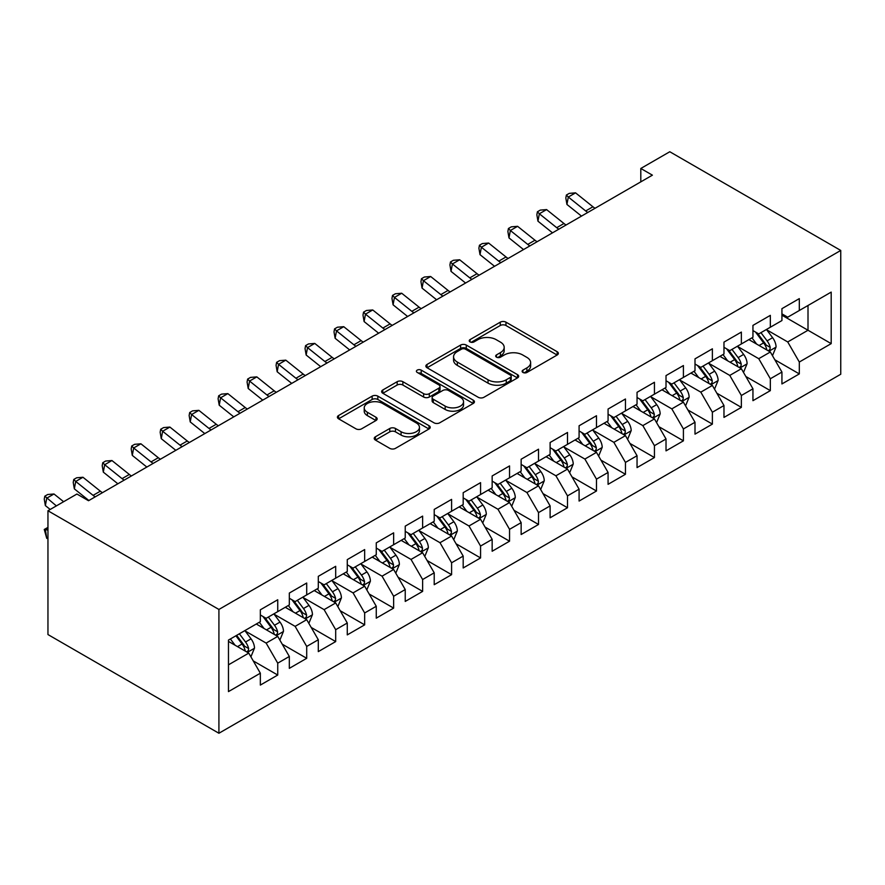 <?xml version="1.0" encoding="UTF-8"?>
<svg xmlns="http://www.w3.org/2000/svg" width="885" height="885" viewBox="0 0 885 885"><rect width="100%" height="100%" fill="white"/><g stroke="black" fill="none" stroke-linecap="round" stroke-linejoin="round"><path stroke-width="1.33" d="M522.958 372.452A2.821 1.626 0 0 0 526.94 372.452L557.163 355.007A4.027 2.323 0 0 0 558.335 353.358A4.027 2.323 0 0 0 557.163 351.721L505.966 322.162A4.027 2.323 0 0 0 500.279 322.162L470.057 339.608A2.821 1.626 0 0 0 469.227 340.758A2.821 1.626 0 0 0 470.057 341.909A2.821 1.626 0 0 0 474.039 341.909L477.944 339.652A12.877 7.434 0 0 1 496.153 339.652L500.423 342.108A12.877 7.434 0 0 1 504.184 347.363A12.877 7.434 0 0 1 500.423 352.628L496.507 354.885A2.821 1.626 0 0 0 495.677 356.035A2.821 1.626 0 0 0 496.507 357.175A2.821 1.626 0 0 0 500.49 357.175L504.395 354.918A12.877 7.434 0 0 1 522.604 354.918L526.874 357.385A12.877 7.434 0 0 1 530.635 362.64A12.877 7.434 0 0 1 526.874 367.894L522.958 370.151A2.821 1.626 0 0 0 522.139 371.302A2.821 1.626 0 0 0 522.958 372.452L522.958 370.151M375.417 436.781A4.027 2.323 0 0 0 374.233 438.418A4.027 2.323 0 0 0 375.417 440.066L389.776 448.363A4.027 2.323 0 0 0 395.462 448.363L429.026 428.982A4.027 2.323 0 0 0 430.21 427.333A4.027 2.323 0 0 0 429.026 425.696L377.829 396.137A4.027 2.323 0 0 0 372.142 396.137L338.579 415.519A4.027 2.323 0 0 0 337.406 417.156A4.027 2.323 0 0 0 338.579 418.804L355.936 428.816A4.027 2.323 0 0 0 361.622 428.816L375.981 420.519A4.027 2.323 0 0 0 377.165 418.882A4.027 2.323 0 0 0 375.981 417.244L367.375 412.277A10.764 6.217 0 0 1 364.222 407.874A10.764 6.217 0 0 1 370.87 402.144A10.764 6.217 0 0 1 382.597 403.483L416.304 422.941A10.764 6.217 0 0 1 419.446 427.333A10.764 6.217 0 0 1 412.808 433.075A10.764 6.217 0 0 1 401.082 431.736L395.462 428.484A4.027 2.323 0 0 0 389.776 428.484L375.417 436.781L375.417 440.066M47.956 510.756L218.916 609.455L218.916 733.256L47.956 634.556L47.956 510.756L76.929 494.029L88.522 500.722L652.4 175.164L640.806 168.471L640.806 181.856M640.806 168.471L669.79 151.744L840.75 250.444L218.916 609.455M478.232 397.288A4.027 2.323 0 0 0 483.918 397.288L517.482 377.906A4.027 2.323 0 0 0 518.665 376.269A4.027 2.323 0 0 0 517.482 374.632L466.284 345.073A4.027 2.323 0 0 0 460.598 345.073L427.035 364.443A4.027 2.323 0 0 0 425.862 366.091A4.027 2.323 0 0 0 427.035 367.729L478.232 397.288M418.351 373.061A2.821 1.626 0 0 1 421.205 373.459L421.205 370.107L473.254 400.164A4.027 2.323 0 0 1 474.437 401.801A4.027 2.323 0 0 1 473.254 403.449L439.69 422.82A4.027 2.323 0 0 1 434.004 422.82L382.807 393.261L382.807 389.975A4.027 2.323 0 0 0 381.634 391.624A4.027 2.323 0 0 0 382.807 393.261M382.807 389.975L397.177 381.689A4.027 2.323 0 0 1 402.863 381.689L423.627 393.67A4.027 2.323 0 0 0 429.313 393.67L438.838 388.172A4.027 2.323 0 0 0 440.022 386.535A4.027 2.323 0 0 0 438.838 384.887L417.222 372.408A2.821 1.626 0 0 1 416.404 371.257A2.821 1.626 0 0 1 418.14 369.764A2.821 1.626 0 0 1 421.205 370.107M218.916 733.256L840.75 374.244L840.75 250.444M781.931 315.193L808.005 330.249L808.005 305.491L831.192 292.105L799.31 310.502L799.31 298.621L781.931 308.666L781.931 320.547L770.337 327.229L770.337 315.359L752.947 325.392L752.947 337.273L741.364 343.966L741.364 332.085L723.974 342.119L723.974 354L712.381 360.693L712.381 348.812L695.002 358.856L695.002 370.726L683.408 377.419L683.408 365.549L666.018 375.583L666.018 387.464L654.435 394.157L654.435 382.276L637.045 392.309L637.045 404.191L625.452 410.883L625.452 399.002L608.072 409.036L608.072 420.917L596.479 427.61L596.479 415.729L579.089 425.773L579.089 437.644L567.506 444.336L567.506 432.466L550.116 442.5L550.116 454.381L538.523 461.074L538.523 449.193L521.143 459.226L521.143 471.108L509.55 477.8L509.55 465.919L492.16 475.953L492.16 487.834L480.566 494.527L480.566 482.646L463.187 492.691L463.187 504.561L451.593 511.253L451.593 499.383L434.214 509.417L434.214 521.298L422.621 527.991L422.621 516.11L405.23 526.144L405.23 538.025L393.637 544.717L393.637 532.836L376.258 542.881L376.258 554.751L364.664 561.444L364.664 549.563L347.274 559.608L347.274 571.489L335.692 578.17L335.692 566.3L318.301 576.334L318.301 588.215L306.708 594.908L306.708 583.027L289.329 593.061L289.329 604.942L277.735 611.635L277.735 599.753L260.345 609.798L260.345 621.668L228.474 640.076L228.474 691.605L260.345 673.197L248.762 653.119L228.474 641.415M831.192 292.105L831.192 343.634L799.31 362.031L787.727 341.953L766.72 329.828M774.829 359.775L799.31 373.912L799.31 362.031M799.31 373.912L781.931 383.946L781.931 372.065L770.337 378.758L758.744 358.69L737.736 346.555M745.856 376.501L770.337 390.639L770.337 378.758M770.337 390.639L752.947 400.673L752.947 388.803L741.364 395.495L729.771 375.417L708.763 363.281M716.872 393.228L741.364 407.365L741.364 395.495M741.364 407.365L723.974 417.41L723.974 405.529L712.381 412.222L700.798 392.144L679.78 380.019M687.899 409.965L712.381 424.103L712.381 412.222M712.381 424.103L695.002 434.137L695.002 422.256L683.408 428.948L671.815 408.87L650.807 396.745M658.927 426.692L683.408 440.83L683.408 428.948M683.408 440.83L666.018 450.863L666.018 438.982L654.435 445.675L642.842 425.608L621.834 413.472M629.943 443.418L654.435 457.556L654.435 445.675M654.435 457.556L637.045 467.59L637.045 455.72L625.452 462.412L613.858 442.334L592.85 430.198M600.97 460.156L625.452 474.283L625.452 462.412M625.452 474.283L608.072 484.327L608.072 472.446L596.479 479.139L584.885 459.061L563.878 446.936M571.998 476.882L596.479 491.02L596.479 479.139M596.479 491.02L579.089 501.054L579.089 489.173L567.506 495.865L555.913 475.787L534.905 463.663M543.014 493.609L567.506 507.747L567.506 495.865M567.506 507.747L550.116 517.78L550.116 505.91L538.523 512.592L526.929 492.525L505.921 480.389M514.041 510.335L538.523 524.473L538.523 512.592M538.523 524.473L521.143 534.518L521.143 522.637L509.55 529.33L497.956 509.251L476.949 497.127M485.069 527.073L509.55 541.2L509.55 529.33M509.55 541.2L492.16 551.244L492.16 539.363L480.566 546.056L468.984 525.978L447.976 513.853M456.085 543.799L480.566 557.937L480.566 546.056M480.566 557.937L463.187 567.971L463.187 556.09L451.593 562.783L440 542.704L418.992 530.58M427.112 560.526L451.593 574.664L451.593 562.783M451.593 574.664L434.214 584.697L434.214 572.827L422.621 579.52L411.027 559.442L390.019 547.306M398.128 577.252L422.621 591.39L422.621 579.52M422.621 591.39L405.23 601.435L405.23 589.554L393.637 596.247L382.055 576.168L361.047 564.044M369.156 593.99L393.637 608.117L393.637 596.247M393.637 608.117L376.258 618.161L376.258 606.28L364.664 612.973L353.071 592.895L332.063 580.77M340.183 610.716L364.664 624.854L364.664 612.973M364.664 624.854L347.274 634.888L347.274 623.007L335.692 629.7L324.098 609.632L303.09 597.497M311.199 627.443L335.692 641.581L335.692 629.7M335.692 641.581L318.301 651.614L318.301 639.744L306.708 646.437L295.125 626.359L274.118 614.223M282.226 644.169L306.708 658.307L306.708 646.437M306.708 658.307L289.329 668.352L289.329 656.471L277.735 663.164L266.142 643.085L245.134 630.961M253.254 660.907L277.735 675.045L277.735 663.164M277.735 675.045L260.345 685.078L260.345 673.197M260.345 614.975L266.142 618.327L277.735 611.635M228.474 664.834L248.762 653.119M289.329 598.249L295.125 601.601L306.708 594.908M266.142 643.085L277.735 636.392L256.296 624.014M289.329 656.471L277.735 636.392M318.301 581.522L324.098 584.863L335.692 578.17M295.125 626.359L306.708 619.666L285.269 607.287M318.301 639.744L306.708 619.666M347.274 564.796L353.071 568.137L364.664 561.444M324.098 609.632L335.692 602.939L314.241 590.561M347.274 623.007L335.692 602.939M376.258 548.058L382.055 551.41L393.637 544.717M353.071 592.895L364.664 586.202L343.225 573.823M376.258 606.28L364.664 586.202M405.23 531.332L411.027 534.684L422.621 527.991M382.055 576.168L393.637 569.475L372.198 557.096M405.23 589.554L393.637 569.475M434.214 514.605L440 517.946L451.593 511.253M411.027 559.442L422.621 552.749L401.17 540.37M434.214 572.827L422.621 552.749M463.187 497.879L468.984 501.22L480.566 494.527M440 542.704L451.593 536.022L430.154 523.632M463.187 556.09L451.593 536.022M492.16 481.141L497.956 484.493L509.55 477.8M468.984 525.978L480.566 519.285L459.127 506.906M492.16 539.363L480.566 519.285M521.143 464.415L526.929 467.767L538.523 461.074M497.956 509.251L509.55 502.558L488.1 490.179M521.143 522.637L509.55 502.558M550.116 447.688L555.913 451.029L567.506 444.336M526.929 492.525L538.523 485.832L517.083 473.453M550.116 505.91L538.523 485.832M579.089 430.962L584.885 434.303L596.479 427.61M555.913 475.787L567.506 469.105L546.056 456.715M579.089 489.173L567.506 469.105M608.072 414.224L613.858 417.576L625.452 410.883M584.885 459.061L596.479 452.368L575.04 439.989M608.072 472.446L596.479 452.368M637.045 397.498L642.842 400.839L654.435 394.157M613.858 442.334L625.452 435.641L604.012 423.262M637.045 455.72L625.452 435.641M666.018 380.771L671.815 384.112L683.408 377.419M642.842 425.608L654.435 418.915L632.985 406.536M666.018 438.982L654.435 418.915M695.002 364.034L700.798 367.386L712.381 360.693M671.815 408.87L683.408 402.177L661.969 389.798M695.002 422.256L683.408 402.177M723.974 347.307L729.771 350.659L741.364 343.966M700.798 392.144L712.381 385.451L690.942 373.072M723.974 405.529L712.381 385.451M752.947 330.581L758.744 333.922L770.337 327.229M729.771 375.417L741.364 368.724L719.914 356.345M752.947 388.803L741.364 368.724M781.931 313.854L787.727 317.195L799.31 310.502M758.744 358.69L770.337 351.998L748.898 339.619M781.931 372.065L770.337 351.998M787.727 341.953L808.005 330.249L831.192 343.634M524.086 372.851L526.874 371.235A12.877 7.434 0 0 0 530.635 365.981L530.635 362.64M504.184 347.363L504.184 350.714A12.877 7.434 0 0 1 500.423 355.969L497.635 357.573M557.107 355.04L505.966 325.503A4.027 2.323 0 0 0 500.279 325.503L471.185 342.307M517.426 377.939L466.284 348.413A4.027 2.323 0 0 0 460.598 348.413L427.09 367.762M510.368 377.419A2.821 1.626 0 0 0 511.198 376.269A2.821 1.626 0 0 0 510.368 375.118L465.433 349.177A2.821 1.626 0 0 0 461.45 349.177L457.324 351.555A12.877 7.434 0 0 0 453.562 356.81A12.877 7.434 0 0 0 457.324 362.065L488.044 379.798A12.877 7.434 0 0 0 506.253 379.798L510.368 377.419L510.368 380.76A2.821 1.626 0 0 0 511.198 379.61L511.198 376.269M453.562 356.81L453.562 360.151A12.877 7.434 0 0 0 457.324 365.405L457.324 362.065M510.368 380.76L506.253 383.15A12.877 7.434 0 0 1 488.044 383.15L457.324 365.405M382.862 393.294L397.177 385.03L397.177 381.689M440.022 386.535L440.022 389.876A4.027 2.323 0 0 1 438.838 391.524L429.313 397.022A4.027 2.323 0 0 1 423.627 397.022L402.863 385.03A4.027 2.323 0 0 0 397.177 385.03M421.205 373.459L473.198 403.471M445.166 406.115A10.764 6.217 0 0 0 456.892 407.465A10.764 6.217 0 0 0 463.541 401.724A10.764 6.217 0 0 0 460.388 397.332L448.507 390.473A4.027 2.323 0 0 0 442.821 390.473L433.296 395.971A4.027 2.323 0 0 0 432.112 397.619A4.027 2.323 0 0 0 433.296 399.257L445.166 406.115L445.166 409.456A10.764 6.217 0 0 0 456.892 410.806A10.764 6.217 0 0 0 463.541 405.065L463.541 401.724M432.112 397.619L432.112 400.96A4.027 2.323 0 0 0 433.296 402.609L433.296 399.257M445.166 409.456L433.296 402.609M419.446 427.333L419.446 430.685A10.764 6.217 0 0 1 412.808 436.427A10.764 6.217 0 0 1 401.082 435.077L395.462 431.836A4.027 2.323 0 0 0 389.776 431.836L375.472 440.099M364.222 407.874L364.222 411.226A10.764 6.217 0 0 0 367.375 415.618L367.375 412.277M375.926 420.552L367.375 415.618M428.971 429.015L377.829 399.489A4.027 2.323 0 0 0 372.142 399.489L338.634 418.826M772.483 355.704L776.068 346.942A10.863 6.272 -120 0 0 772.605 337.694L766.454 329.474M756.642 344.088L751.962 337.838M749.772 340.128L749.241 339.409M768.291 350.814L769.972 349.298L770.216 347.407A10.863 6.272 -120 0 0 767.107 340.869L760.945 332.66M757.438 333.169L765.038 343.314A5.531 3.197 60 0 1 766.045 344.995L770.216 347.407M755.524 332.063L763.622 342.882A10.863 6.272 60 0 1 766.731 349.409L766.952 350.04M587.795 212.466A20.488 11.826 60 0 1 585.693 210.962L568.314 197.034L566.942 204.457L581.489 216.106M595.041 208.274A20.488 11.826 60 0 1 592.939 206.78L575.56 192.853L568.314 197.034L566.378 195.043L569.276 193.373L575.56 192.853M566.942 204.457L565.825 198.019L566.378 195.043M743.5 372.441L747.095 363.669A10.863 6.272 -120 0 0 743.632 354.42L737.47 346.201M727.669 360.815L722.99 354.575M720.799 356.854L720.268 356.146M739.318 367.541L740.999 366.025L741.232 364.133A10.863 6.272 -120 0 0 738.123 357.606L731.972 349.387M728.455 349.896L736.054 360.051A5.531 3.197 60 0 1 737.061 361.722L741.232 364.133M726.552 348.79L734.65 359.609A10.863 6.272 60 0 1 737.758 366.136L737.979 366.766M714.527 389.168L718.122 380.395A10.863 6.272 -120 0 0 714.66 371.158L708.498 362.938M698.685 377.552L694.006 371.302M691.827 373.581L691.296 372.873M710.334 384.267L712.016 382.762L712.259 380.86A10.863 6.272 -120 0 0 709.15 374.333L702.989 366.113M699.482 366.622L707.082 376.778A5.531 3.197 60 0 1 708.089 378.459L712.259 380.86M697.568 365.527L705.677 376.335A10.863 6.272 60 0 1 708.785 382.873L708.996 383.504M558.822 229.193A20.488 11.826 60 0 1 556.72 227.688L539.341 213.772L537.958 221.184L552.505 232.832M566.068 225.011A20.488 11.826 60 0 1 563.966 223.507L546.587 209.59L539.341 213.772L537.405 211.78L540.304 210.099L546.587 209.59M537.958 221.184L536.852 214.745L537.405 211.78M529.849 245.919A20.488 11.826 60 0 1 527.748 244.415L510.368 230.498L508.986 237.91L523.533 249.57M537.084 241.738A20.488 11.826 60 0 1 534.982 240.233L517.603 226.317L510.368 230.498L508.421 228.507L511.32 226.837L517.603 226.317M508.986 237.91L507.879 231.472L508.421 228.507M685.554 405.894L689.138 397.133A10.863 6.272 -120 0 0 685.676 387.884L679.525 379.665M669.713 394.279L665.033 388.028M662.843 390.307L662.312 389.599M681.361 401.005L683.043 399.489L683.286 397.597A10.863 6.272 -120 0 0 680.178 391.059L674.016 382.84M670.498 383.36L678.109 393.504A5.531 3.197 60 0 1 679.116 395.186L683.286 397.597M668.595 382.254L676.693 393.073A10.863 6.272 60 0 1 679.802 399.6L680.023 400.23M656.57 422.621L660.166 413.859A10.863 6.272 -120 0 0 656.703 404.611L650.541 396.391M640.74 411.005L636.061 404.755M633.87 407.045L633.339 406.326M652.389 417.731L654.07 416.216L654.303 414.324A10.863 6.272 -120 0 0 651.194 407.786L645.043 399.577M641.525 400.086L649.125 410.231A5.531 3.197 60 0 1 650.132 411.912L654.303 414.324M639.612 398.98L647.72 409.799A10.863 6.272 60 0 1 650.829 416.326L651.05 416.957M500.866 262.646A20.488 11.826 60 0 1 498.764 261.152L481.385 247.225L480.013 254.648L494.56 266.296M508.112 258.464A20.488 11.826 60 0 1 506.01 256.96L488.631 243.043L481.385 247.225L479.449 245.233L482.347 243.563L488.631 243.043M480.013 254.648L478.896 248.198L479.449 245.233M471.893 279.383A20.488 11.826 60 0 1 469.791 277.879L452.412 263.951L451.029 271.374L465.576 283.023M479.139 275.202A20.488 11.826 60 0 1 477.037 273.697L459.658 259.77L452.412 263.951L450.476 261.96L453.374 260.29L459.658 259.77M451.029 271.374L449.923 264.936L450.476 261.96M627.598 439.358L631.193 430.586A10.863 6.272 -120 0 0 627.719 421.337L621.569 413.129M611.756 427.732L607.077 421.492M604.897 423.771L604.355 423.063M623.405 434.458L625.087 432.942L625.33 431.05A10.863 6.272 -120 0 0 622.221 424.523L616.06 416.304M612.553 416.813L620.153 426.968A5.531 3.197 60 0 1 621.159 428.639L625.33 431.05M610.639 415.707L618.737 426.526A10.863 6.272 60 0 1 621.845 433.064L622.067 433.683M442.92 296.11A20.488 11.826 60 0 1 440.819 294.605L423.439 280.689L422.056 288.101L436.604 299.749M450.155 291.928A20.488 11.826 60 0 1 448.053 290.424L430.674 276.507L423.439 280.689L421.492 278.698L424.391 277.016L430.674 276.507M422.056 288.101L420.95 281.662L421.492 278.698M598.625 456.085L602.209 447.312A10.863 6.272 -120 0 0 598.747 438.075L592.596 429.856M582.784 444.469L578.104 438.219M575.914 440.498L575.383 439.79M594.432 451.184L596.114 449.68L596.346 447.777A10.863 6.272 -120 0 0 593.238 441.25L587.087 433.03M583.569 433.539L591.18 443.695A5.531 3.197 60 0 1 592.187 445.376L596.346 447.777M581.666 432.444L589.764 443.252A10.863 6.272 60 0 1 592.873 449.79L593.094 450.421M413.937 312.836A20.488 11.826 60 0 1 411.835 311.332L394.456 297.415L393.084 304.827L407.631 316.487M421.183 308.655A20.488 11.826 60 0 1 419.081 307.15L401.702 293.234L394.456 297.415L392.52 295.424L395.418 293.754L401.702 293.234M393.084 304.827L391.966 298.389L392.52 295.424M569.641 472.811L573.237 464.05A10.863 6.272 -120 0 0 569.774 454.801L563.612 446.582M553.811 461.196L549.131 454.945M546.941 457.224L546.41 456.516M565.46 467.922L567.141 466.406L567.373 464.514A10.863 6.272 -120 0 0 564.265 457.976L558.114 449.757M554.596 450.277L562.196 460.421A5.531 3.197 60 0 1 563.203 462.103L567.373 464.514M552.683 449.171L560.791 459.99A10.863 6.272 60 0 1 563.9 466.517L564.121 467.147M384.964 329.563A20.488 11.826 60 0 1 382.862 328.07L365.483 314.142L364.1 321.565L378.647 333.214M392.21 325.381A20.488 11.826 60 0 1 390.108 323.888L372.729 309.96L365.483 314.142L363.547 312.151L366.445 310.48L372.729 309.96M364.1 321.565L362.994 315.115L363.547 312.151M540.669 489.549L544.264 480.776A10.863 6.272 -120 0 0 540.79 471.528L534.64 463.309M524.827 477.922L520.148 471.672M517.968 473.962L517.426 473.243M536.476 484.648L538.157 483.133L538.401 481.241A10.863 6.272 -120 0 0 535.292 474.703L529.13 466.495M525.624 467.003L533.224 477.148A5.531 3.197 60 0 1 534.23 478.829L538.401 481.241M523.71 465.897L531.808 476.716A10.863 6.272 60 0 1 534.916 483.243L535.137 483.874M355.991 346.3A20.488 11.826 60 0 1 353.889 344.796L336.51 330.879L335.127 338.291L349.675 349.94M363.226 342.119A20.488 11.826 60 0 1 361.124 340.614L343.745 326.687L336.51 330.879L334.563 328.877L337.462 327.207L343.745 326.687M335.127 338.291L334.01 331.853L334.563 328.877M511.696 506.275L515.28 497.503A10.863 6.272 -120 0 0 511.818 488.255L505.667 480.046M495.854 494.649L491.175 488.409M488.985 490.688L488.454 489.98M507.503 501.375L509.185 499.859L509.417 497.967A10.863 6.272 -120 0 0 506.308 491.44L500.158 483.221M496.64 483.73L504.251 493.885A5.531 3.197 60 0 1 505.247 495.567L509.417 497.967M494.737 482.635L502.835 493.443A10.863 6.272 60 0 1 505.943 499.981L506.165 500.6M327.007 363.027A20.488 11.826 60 0 1 324.906 361.522L307.526 347.606L306.155 355.018L320.691 366.667M334.253 358.845A20.488 11.826 60 0 1 332.152 357.341L314.772 343.424L307.526 347.606L305.591 345.615L308.489 343.944L314.772 343.424M306.155 355.018L305.037 348.579L305.591 345.615M482.712 523.002L486.308 514.24A10.863 6.272 -120 0 0 482.845 504.992L476.683 496.773M466.882 511.386L462.202 505.136M460.012 507.415L459.481 506.707M478.519 518.112L480.212 516.597L480.444 514.694A10.863 6.272 -120 0 0 477.336 508.167L471.185 499.948M467.667 500.456L475.267 510.612A5.531 3.197 60 0 1 476.274 512.293L480.444 514.694M465.753 499.361L473.862 510.169A10.863 6.272 60 0 1 476.971 516.707L477.192 517.338M298.035 379.753A20.488 11.826 60 0 1 295.933 378.249L278.554 364.332L277.171 371.755L291.718 383.404M305.281 375.572A20.488 11.826 60 0 1 303.179 374.067L285.8 360.151L278.554 364.332L276.618 362.341L279.516 360.671L285.8 360.151M277.171 371.755L276.065 365.306L276.618 362.341M453.74 539.728L457.335 530.967A10.863 6.272 -120 0 0 453.861 521.719L447.71 513.499M437.898 528.113L433.219 521.862M431.028 524.152L430.497 523.433M449.547 534.839L451.228 533.323L451.472 531.431A10.863 6.272 -120 0 0 448.363 524.894L442.201 516.674M438.695 517.194L446.294 527.338A5.531 3.197 60 0 1 447.301 529.02L451.472 531.431M436.781 516.088L444.878 526.907A10.863 6.272 60 0 1 447.987 533.434L448.208 534.064M269.062 396.48A20.488 11.826 60 0 1 266.949 394.987L249.57 381.059L248.198 388.482L262.745 400.131M276.297 392.298A20.488 11.826 60 0 1 274.195 390.805L256.816 376.877L249.57 381.059L247.634 379.068L250.532 377.397L256.816 376.877M248.198 388.482L247.081 382.032L247.634 379.068M424.767 556.466L428.351 547.693A10.863 6.272 -120 0 0 424.888 538.445L418.738 530.226M408.925 544.839L404.246 538.6M402.055 540.879L401.524 540.171M420.574 551.565L422.256 550.05L422.488 548.158A10.863 6.272 -120 0 0 419.379 541.631L413.229 533.412M409.711 533.92L417.322 544.065A5.531 3.197 60 0 1 418.317 545.746L422.488 548.158M407.808 532.814L415.906 543.633A10.863 6.272 60 0 1 419.014 550.16L419.236 550.791M240.078 413.218A20.488 11.826 60 0 1 237.976 411.713L220.597 397.796L219.226 405.208L233.762 416.857M247.324 409.036A20.488 11.826 60 0 1 245.222 407.531L227.843 393.615L220.597 397.796L218.661 395.805L221.56 394.124L227.843 393.615M219.226 405.208L218.108 398.77L218.661 395.805M395.783 573.192L399.378 564.42A10.863 6.272 -120 0 0 395.916 555.172L389.754 546.963M379.953 561.566L375.273 555.326M373.083 557.605L372.552 556.897M391.59 568.292L393.283 566.776L393.515 564.884A10.863 6.272 -120 0 0 390.407 558.358L384.256 550.138M380.738 550.647L388.338 560.802A5.531 3.197 60 0 1 389.345 562.484L393.515 564.884M378.824 549.552L386.933 560.36A10.863 6.272 60 0 1 390.042 566.898L390.263 567.528M211.106 429.944A20.488 11.826 60 0 1 209.004 428.44L191.625 414.523L190.242 421.935L204.789 433.584M218.352 425.762A20.488 11.826 60 0 1 216.25 424.258L198.871 410.341L191.625 414.523L189.689 412.532L192.576 410.861L198.871 410.341M190.242 421.935L189.136 415.496L189.689 412.532M366.81 589.919L370.406 581.157A10.863 6.272 -120 0 0 366.932 571.909L360.781 563.69M350.969 578.303L346.289 572.053M344.099 574.332L343.568 573.624M362.618 585.029L364.299 583.514L364.543 581.611A10.863 6.272 -120 0 0 361.434 575.084L355.272 566.865M351.765 567.385L359.365 577.529A5.531 3.197 60 0 1 360.372 579.21L364.543 581.611M349.852 566.278L357.949 577.097A10.863 6.272 60 0 1 361.058 583.624L361.279 584.255M182.122 446.671A20.488 11.826 60 0 1 180.02 445.166L162.641 431.249L161.269 438.672L175.816 450.321M189.368 442.489A20.488 11.826 60 0 1 187.266 440.984L169.887 427.068L162.641 431.249L160.705 429.258L163.603 427.588L169.887 427.068M161.269 438.672L160.152 432.223L160.705 429.258M337.838 606.645L341.422 597.884A10.863 6.272 -120 0 0 337.959 588.636L331.809 580.416M321.996 595.03L317.317 588.779M315.126 591.069L314.595 590.35M333.645 601.756L335.327 600.24L335.559 598.348A10.863 6.272 -120 0 0 332.45 591.811L326.299 583.602M322.782 584.111L330.393 594.255A5.531 3.197 60 0 1 331.388 595.937L335.559 598.348M320.879 583.005L328.977 593.824A10.863 6.272 60 0 1 332.085 600.351L332.306 600.981M153.149 463.408A20.488 11.826 60 0 1 151.047 461.904L133.668 447.976L132.296 455.399L146.833 467.048M160.395 459.215A20.488 11.826 60 0 1 158.293 457.722L140.914 443.794L133.668 447.976L131.732 445.985L134.631 444.314L140.914 443.794M132.296 455.399L131.179 448.96L131.732 445.985M308.854 623.383L312.449 614.61A10.863 6.272 -120 0 0 308.987 605.362L302.825 597.143M293.023 611.756L288.344 605.517M286.154 607.796L285.623 607.088M304.661 618.482L306.343 616.967L306.586 615.075A10.863 6.272 -120 0 0 303.478 608.548L297.327 600.329M293.809 600.838L301.409 610.993A5.531 3.197 60 0 1 302.416 612.663L306.586 615.075M291.895 599.731L300.004 610.55A10.863 6.272 60 0 1 303.113 617.088L303.323 617.708M124.177 480.135A20.488 11.826 60 0 1 122.075 478.63L104.695 464.713L103.313 472.125L117.86 483.774M131.422 475.953A20.488 11.826 60 0 1 129.321 474.448L111.941 460.532L104.695 464.713L102.76 462.722L105.647 461.041L111.941 460.532M103.313 472.125L102.206 465.687L102.76 462.722M279.881 640.109L283.477 631.337A10.863 6.272 -120 0 0 280.003 622.1L273.852 613.88M264.04 628.494L259.36 622.244M257.17 624.522L256.639 623.814M275.689 635.209L277.37 633.704L277.613 631.802A10.863 6.272 -120 0 0 274.505 625.275L268.343 617.055M264.836 617.564L272.436 627.719A5.531 3.197 60 0 1 273.443 629.401L277.613 631.802M262.922 616.469L271.02 627.277A10.863 6.272 60 0 1 274.129 633.815L274.35 634.445M95.193 496.861A20.488 11.826 60 0 1 93.091 495.357L75.712 481.44L74.34 488.852L88.887 500.512M102.439 492.68A20.488 11.826 60 0 1 100.337 491.175L82.958 477.258L75.712 481.44L73.776 479.449L76.674 477.778L82.958 477.258M74.34 488.852L73.223 482.413L73.776 479.449M250.909 656.836L254.493 648.074A10.863 6.272 -120 0 0 251.03 638.826L244.88 630.607M235.067 645.22L230.388 638.97M246.716 651.946L248.397 650.431L248.63 648.539A10.863 6.272 -120 0 0 245.521 642.001L239.37 633.782M236.649 635.353L243.452 644.446A5.531 3.197 60 0 1 244.459 646.127L248.63 648.539M235.897 635.795L242.048 644.014A10.863 6.272 60 0 1 245.156 650.541L245.377 651.172M47.956 538.766L46.739 538.334L44.25 529.473L47.956 527.405M47.956 527.836L45.356 529.33L47.956 530.248M44.25 529.473L45.356 529.33L46.739 538.334M63.62 501.706L53.985 493.985L46.739 498.166L45.356 505.589L50.202 509.461M56.374 505.888L44.803 496.175L47.701 494.505L53.985 493.985M45.356 505.589L44.25 499.14L44.803 496.175M526.874 371.235L526.874 367.894M496.507 357.175L496.507 354.885M500.423 355.969L500.423 352.628M470.057 341.909L470.057 339.608M500.279 325.503L500.279 322.162M505.966 325.503L505.966 322.162M557.163 355.007L557.163 351.721M427.035 367.729L427.035 364.443M460.598 348.413L460.598 345.073M466.284 348.413L466.284 345.073M517.482 377.906L517.482 374.632M488.044 383.15L488.044 379.798M506.253 383.15L506.253 379.798M402.863 385.03L402.863 381.689M423.627 397.022L423.627 393.67M429.313 397.022L429.313 393.67M438.838 391.524L438.838 388.172M473.254 403.449L473.254 400.164M389.776 431.836L389.776 428.484M395.462 431.836L395.462 428.484M401.082 435.077L401.082 431.736M375.981 420.519L375.981 417.244M338.579 418.804L338.579 415.519M372.142 399.489L372.142 396.137M377.829 399.489L377.829 396.137M429.026 428.982L429.026 425.696M768.976 351.212L776.001 347.152M767.107 340.869L772.605 337.694M759.087 345.504L763.622 342.882M585.693 210.962L592.939 206.78M740.004 367.939L747.028 363.879M738.123 357.606L743.632 354.42M730.114 362.231L734.65 359.609M711.02 384.665L718.045 380.605M709.15 374.333L714.66 371.158M701.13 378.957L705.677 376.335M556.72 227.688L563.966 223.507M527.748 244.415L534.982 240.233M682.047 401.392L689.072 397.343M680.178 391.059L685.676 387.884M672.158 395.683L676.693 393.073M653.064 418.129L660.099 414.069M651.194 407.786L656.703 404.611M643.185 412.421L647.72 409.799M498.764 261.152L506.01 256.96M469.791 277.879L477.037 273.697M624.091 434.856L631.116 430.796M622.221 424.523L627.719 421.337M614.201 429.148L618.737 426.526M440.819 294.605L448.053 290.424M595.118 451.582L602.143 447.522M593.238 441.25L598.747 438.075M585.228 445.874L589.764 443.252M411.835 311.332L419.081 307.15M566.135 468.309L573.17 464.26M564.265 457.976L569.774 454.801M556.256 462.601L560.791 459.99M382.862 328.07L390.108 323.888M537.162 485.046L544.187 480.986M535.292 474.703L540.79 471.528M527.272 479.338L531.808 476.716M353.889 344.796L361.124 340.614M508.189 501.773L515.214 497.713M506.308 491.44L511.818 488.255M498.299 496.065L502.835 493.443M324.906 361.522L332.152 357.341M479.205 518.499L486.241 514.451M477.336 508.167L482.845 504.992M469.327 512.791L473.862 510.169M295.933 378.249L303.179 374.067M450.233 535.237L457.257 531.177M448.363 524.894L453.861 521.719M440.343 529.529L444.878 526.907M266.949 394.987L274.195 390.805M421.26 551.963L428.285 547.903M419.379 541.631L424.888 538.445M411.37 546.255L415.906 543.633M237.976 411.713L245.222 407.531M392.276 568.69L399.312 564.63M390.407 558.358L395.916 555.172M382.397 562.982L386.933 560.36M209.004 428.44L216.25 424.258M363.304 585.416L370.328 581.368M361.434 575.084L366.932 571.909M353.414 579.708L357.949 577.097M180.02 445.166L187.266 440.984M334.331 602.154L341.356 598.094M332.45 591.811L337.959 588.636M324.441 596.446L328.977 593.824M151.047 461.904L158.293 457.722M305.347 618.88L312.372 614.821M303.478 608.548L308.987 605.362M295.468 613.172L300.004 610.55M122.075 478.63L129.321 474.448M276.374 635.607L283.399 631.547M274.505 625.275L280.003 622.1M266.485 629.899L271.02 627.277M93.091 495.357L100.337 491.175M247.402 652.333L254.426 648.285M245.521 642.001L251.03 638.826M237.512 646.625L242.048 644.014"/></g></svg>
